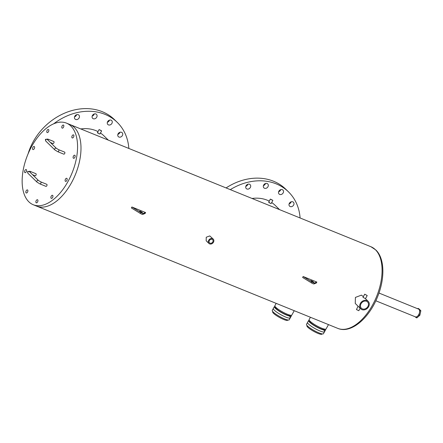 <?xml version="1.0" encoding="UTF-8"?>
<svg xmlns="http://www.w3.org/2000/svg" width="443" height="443" viewBox="0 0 443 443"><rect width="100%" height="100%" fill="white"/><g stroke="black" fill="none" stroke-linecap="round" stroke-linejoin="round"><path stroke-width="0.66" d="M325.406 329.21A9.68 1.766 -151 0 1 325.55 329.913A9.68 1.766 -151 0 1 318.711 328.053A9.68 1.766 -151 0 1 309.563 322.166A9.68 1.766 -151 0 1 308.621 320.527L307.569 322.421A9.68 1.766 29 0 0 308.511 324.06A9.68 1.766 29 0 0 317.664 329.946A9.68 1.766 29 0 0 324.498 331.807A9.68 1.766 29 0 0 324.093 330.749M323.451 333.701A9.68 1.766 -151 0 1 316.612 331.84A9.68 1.766 -151 0 1 307.459 325.954A9.68 1.766 -151 0 1 306.517 324.315L307.569 322.421A9.68 1.766 29 0 0 308.511 324.06A9.68 1.766 29 0 0 317.664 329.946A9.68 1.766 29 0 0 324.498 331.807L323.451 333.701M322.089 333.884L321.961 334.116A8.578 1.562 -151 0 1 315.903 332.466A8.578 1.562 -151 0 1 307.791 327.25A8.578 1.562 -151 0 1 306.955 325.799L307.088 325.566M291.156 315.305A9.68 1.766 -151 0 1 291.3 316.009A9.68 1.766 -151 0 1 284.461 314.148A9.68 1.766 -151 0 1 275.313 308.262A9.68 1.766 -151 0 1 274.372 306.622L273.32 308.516A9.68 1.766 29 0 0 274.261 310.155A9.68 1.766 29 0 0 283.415 316.042A9.68 1.766 29 0 0 290.248 317.902A9.68 1.766 29 0 0 289.844 316.845M289.201 319.796A9.68 1.766 -151 0 1 282.363 317.936A9.68 1.766 -151 0 1 273.209 312.049A9.68 1.766 -151 0 1 272.268 310.41L273.32 308.516A9.68 1.766 29 0 0 274.261 310.155A9.68 1.766 29 0 0 283.415 316.042A9.68 1.766 29 0 0 290.248 317.902L289.201 319.796M287.839 319.979L287.712 320.211A8.578 1.562 -151 0 1 281.654 318.561A8.578 1.562 -151 0 1 273.541 313.345A8.578 1.562 -151 0 1 272.705 311.894L272.838 311.662M378.975 293.033L418.58 309.114A4.186 2.276 112.1 0 1 418.724 314.668A4.186 2.276 112.1 0 1 415.434 316.867L375.825 300.791M53.642 141.483A1.102 0.598 112.1 0 1 53.775 141.511A1.102 0.598 112.1 0 1 53.885 141.583A1.102 0.598 112.1 0 1 53.863 142.867A1.102 0.598 112.1 0 1 52.944 143.549A1.102 0.598 112.1 0 1 52.833 143.477M58.631 149.679A1.102 0.598 -67.9 0 1 58.664 151.141A1.102 0.598 -67.9 0 1 57.8 151.716L63.792 154.153A1.102 0.598 -67.9 0 0 64.661 153.571A1.102 0.598 -67.9 0 0 64.623 152.11L58.631 149.679L56.366 148.333L47.301 139.473M35.789 173.689A1.102 0.598 112.1 0 1 35.922 173.717A1.102 0.598 112.1 0 1 36.033 173.789A1.102 0.598 112.1 0 1 36.016 175.068A1.102 0.598 112.1 0 1 35.091 175.755A1.102 0.598 112.1 0 1 34.98 175.683M40.778 181.885A1.102 0.598 -67.9 0 1 40.817 183.347A1.102 0.598 -67.9 0 1 39.948 183.923L45.945 186.359A1.102 0.598 -67.9 0 0 46.808 185.778A1.102 0.598 -67.9 0 0 46.77 184.316L40.778 181.885L38.519 180.539L29.448 171.679M66.81 180.5A1.65 0.897 -67.9 0 0 66.755 178.307A1.65 0.897 -67.9 0 0 65.453 179.171A1.65 0.897 -67.9 0 0 65.509 181.364A1.65 0.897 -67.9 0 0 66.81 180.5M48.481 131.687A1.65 0.897 -67.9 0 0 48.425 129.494A1.65 0.897 -67.9 0 0 47.124 130.364A1.65 0.897 -67.9 0 0 47.179 132.557A1.65 0.897 -67.9 0 0 48.481 131.687M52.59 197.506A1.65 0.897 -67.9 0 0 52.534 195.313A1.65 0.897 -67.9 0 0 51.233 196.177A1.65 0.897 -67.9 0 0 51.294 198.37A1.65 0.897 -67.9 0 0 52.59 197.506M37.589 201.942A1.65 0.897 -67.9 0 0 37.533 199.749A1.65 0.897 -67.9 0 0 36.232 200.613A1.65 0.897 -67.9 0 0 36.287 202.811A1.65 0.897 -67.9 0 0 37.589 201.942M27.532 192.112A1.65 0.897 -67.9 0 0 27.472 189.92A1.65 0.897 -67.9 0 0 26.176 190.789A1.65 0.897 -67.9 0 0 26.231 192.982A1.65 0.897 -67.9 0 0 27.532 192.112M26.259 171.773A1.65 0.897 -67.9 0 0 26.203 169.58A1.65 0.897 -67.9 0 0 24.902 170.45A1.65 0.897 -67.9 0 0 24.963 172.643A1.65 0.897 -67.9 0 0 26.259 171.773M34.261 148.693A1.65 0.897 -67.9 0 0 34.205 146.5A1.65 0.897 -67.9 0 0 32.904 147.369A1.65 0.897 -67.9 0 0 32.965 149.562A1.65 0.897 -67.9 0 0 34.261 148.693M63.482 127.252A1.65 0.897 -67.9 0 0 63.427 125.059A1.65 0.897 -67.9 0 0 62.125 125.928A1.65 0.897 -67.9 0 0 62.186 128.121A1.65 0.897 -67.9 0 0 63.482 127.252M73.544 137.081A1.65 0.897 -67.9 0 0 73.483 134.888A1.65 0.897 -67.9 0 0 72.187 135.757A1.65 0.897 -67.9 0 0 72.242 137.95A1.65 0.897 -67.9 0 0 73.544 137.081M74.812 157.42A1.65 0.897 -67.9 0 0 74.756 155.227A1.65 0.897 -67.9 0 0 73.455 156.091A1.65 0.897 -67.9 0 0 73.51 158.284A1.65 0.897 -67.9 0 0 74.812 157.42M291.383 309.541L36.708 206.145A44.056 23.972 -67.9 0 0 73.549 178.745A44.056 23.972 -67.9 0 0 74.286 127.434A44.056 23.972 -67.9 0 0 69.856 124.505L66.428 123.11A44.056 23.972 -67.9 0 0 29.587 150.509A44.056 23.972 -67.9 0 0 28.856 201.82A44.056 23.972 -67.9 0 0 33.286 204.755A44.056 23.972 -67.9 0 0 70.127 177.355A44.056 23.972 -67.9 0 0 70.858 126.045A44.056 23.972 -67.9 0 0 66.428 123.11M310.975 280.984A1.65 0.299 -151 0 1 310.814 280.701A1.65 0.299 -151 0 1 311.983 281.017A1.65 0.299 -151 0 1 313.544 282.025A1.65 0.299 -151 0 1 313.705 282.302A1.65 0.299 -151 0 1 312.536 281.986A1.65 0.299 -151 0 1 310.975 280.984M316.85 282.075L316.324 283.022L313.982 283.924A2.204 0.399 -151 0 1 311.451 282.894L302.624 277.462L303.15 276.515L316.85 282.075L314.508 282.977A2.204 0.399 -151 0 1 311.972 281.947L303.15 276.515M139.728 211.461A1.65 0.299 -151 0 1 139.567 211.178A1.65 0.299 -151 0 1 140.736 211.494A1.65 0.299 -151 0 1 142.297 212.502A1.65 0.299 -151 0 1 142.458 212.778A1.65 0.299 -151 0 1 141.289 212.463A1.65 0.299 -151 0 1 139.728 211.461M145.603 212.551L145.077 213.498L142.74 214.401A2.204 0.399 -151 0 1 140.204 213.371L131.377 207.939L131.903 206.992L145.603 212.551L143.261 213.454A2.204 0.399 -151 0 1 140.73 212.424L131.903 206.992M417.655 308.738L418.009 308.422L418.868 308.771L420.85 310.709L419.992 310.36L418.989 314.929L416.005 317.559L415.202 316.773M420.85 310.709L419.848 315.278L418.989 314.929M419.848 315.278L416.857 317.908L416.005 317.559M418.009 308.422L419.992 310.36M246.889 188.984A2.752 2.254 -45.7 0 1 246.275 188.585A2.752 2.254 -45.7 0 1 246.302 185.379A2.752 2.254 -45.7 0 1 249.514 184.249A2.752 2.254 -45.7 0 1 250.129 184.648A2.752 2.254 -45.7 0 1 250.101 187.854A2.752 2.254 -45.7 0 1 246.889 188.984M264.499 188.253A2.752 2.254 -45.7 0 1 263.89 187.854A2.752 2.254 -45.7 0 1 263.912 184.642A2.752 2.254 -45.7 0 1 267.123 183.513A2.752 2.254 -45.7 0 1 267.738 183.911A2.752 2.254 -45.7 0 1 267.716 187.123A2.752 2.254 -45.7 0 1 264.499 188.253M279.699 194.422A2.752 2.254 -45.7 0 1 279.09 194.023A2.752 2.254 -45.7 0 1 279.112 190.817A2.752 2.254 -45.7 0 1 282.324 189.687A2.752 2.254 -45.7 0 1 282.939 190.086A2.752 2.254 -45.7 0 1 282.916 193.292A2.752 2.254 -45.7 0 1 279.699 194.422M290.176 206.56A2.752 2.254 -45.7 0 1 289.567 206.161A2.752 2.254 -45.7 0 1 289.589 202.955A2.752 2.254 -45.7 0 1 292.801 201.825A2.752 2.254 -45.7 0 1 293.416 202.224A2.752 2.254 -45.7 0 1 293.393 205.43A2.752 2.254 -45.7 0 1 290.176 206.56M230.294 189.637A55.07 45.103 -45.7 0 1 276.233 183.878A55.07 45.103 -45.7 0 1 288.471 191.852A55.07 45.103 -45.7 0 1 300.088 217.973M226.091 187.932A55.07 45.103 -45.7 0 1 273.525 181.226A55.07 45.103 -45.7 0 1 285.757 189.2L288.471 191.852M59.212 122.257A2.752 2.254 -45.7 0 1 60.564 122.141M75.642 119.46A2.752 2.254 -45.7 0 1 75.033 119.062A2.752 2.254 -45.7 0 1 75.055 115.856A2.752 2.254 -45.7 0 1 78.267 114.726A2.752 2.254 -45.7 0 1 78.882 115.125A2.752 2.254 -45.7 0 1 78.86 118.331A2.752 2.254 -45.7 0 1 75.642 119.46M93.251 118.73A2.752 2.254 -45.7 0 1 92.642 118.331A2.752 2.254 -45.7 0 1 92.665 115.119A2.752 2.254 -45.7 0 1 95.882 113.989A2.752 2.254 -45.7 0 1 96.491 114.388A2.752 2.254 -45.7 0 1 96.469 117.6A2.752 2.254 -45.7 0 1 93.251 118.73M108.457 124.898A2.752 2.254 -45.7 0 1 107.843 124.5A2.752 2.254 -45.7 0 1 107.865 121.293A2.752 2.254 -45.7 0 1 111.082 120.164A2.752 2.254 -45.7 0 1 111.691 120.562A2.752 2.254 -45.7 0 1 111.669 123.769A2.752 2.254 -45.7 0 1 108.457 124.898M118.929 137.037A2.752 2.254 -45.7 0 1 118.32 136.638A2.752 2.254 -45.7 0 1 118.342 133.432A2.752 2.254 -45.7 0 1 121.559 132.302A2.752 2.254 -45.7 0 1 122.168 132.701A2.752 2.254 -45.7 0 1 122.146 135.907A2.752 2.254 -45.7 0 1 118.929 137.037M53.664 123.824A55.07 45.103 -45.7 0 1 104.991 114.355A55.07 45.103 -45.7 0 1 117.223 122.329A55.07 45.103 -45.7 0 1 128.841 148.449M28.047 153.942A55.07 45.103 -45.7 0 1 102.278 111.702A55.07 45.103 -45.7 0 1 114.516 119.676L117.223 122.329M99.924 130.092L100.832 130.535L99.924 130.092M271.166 199.616L272.08 200.059L271.166 199.616M366.582 301.301A4.408 3.61 134.3 0 0 361.438 303.112A4.408 3.61 134.3 0 0 361.399 308.245A4.408 3.61 134.3 0 0 362.38 308.882A4.408 3.61 134.3 0 0 367.524 307.071A4.408 3.61 134.3 0 0 367.557 301.943A4.408 3.61 134.3 0 0 366.582 301.301M212.119 239.364A2.204 1.805 134.3 0 0 209.55 240.272A2.204 1.805 134.3 0 0 209.533 242.836A2.204 1.805 134.3 0 0 210.021 243.157A2.204 1.805 134.3 0 0 212.59 242.255A2.204 1.805 134.3 0 0 212.612 239.685A2.204 1.805 134.3 0 0 212.119 239.364M365.541 294.689L366.45 295.132L365.541 294.689M98.08 132.739L97.549 132.883L99.243 133.88L99.753 133.78M101.453 130.713L99.11 129.577L101.453 130.713M269.327 202.263L268.796 202.407L270.49 203.403L271 203.304M272.7 200.236L270.357 199.101L272.7 200.236M290.464 315.239L290.337 315.471A8.578 1.562 -151 0 1 284.279 313.827A8.578 1.562 -151 0 1 276.166 308.61A8.578 1.562 -151 0 1 275.336 307.154L275.463 306.921M294.241 310.698L291.826 315.062A9.68 1.766 -151 0 1 284.987 313.201A9.68 1.766 -151 0 1 275.834 307.315A9.68 1.766 -151 0 1 274.893 305.676L276.177 303.366M324.713 329.143L324.586 329.376A8.578 1.562 -151 0 1 318.528 327.731A8.578 1.562 -151 0 1 310.416 322.515A8.578 1.562 -151 0 1 309.585 321.059L309.712 320.826M325.633 323.445L291.278 309.496M328.49 324.603L326.076 328.966A9.68 1.766 -151 0 1 319.237 327.106A9.68 1.766 -151 0 1 310.083 321.219A9.68 1.766 -151 0 1 309.142 319.58L310.427 317.271M363.365 296.633L361.438 295.132L355.413 297.414L355.253 303.449L360.796 308.865A5.272 4.319 134.3 0 0 361.964 309.624A5.272 4.319 134.3 0 0 368.122 307.464A5.272 4.319 134.3 0 0 368.166 301.323A5.272 4.319 134.3 0 0 366.992 300.559A5.272 4.319 134.3 0 0 360.84 302.719A5.272 4.319 134.3 0 0 360.796 308.865M208.924 243.456L206.172 240.77L206.239 237.232L209.777 235.925L213.216 239.065A3.068 2.514 134.3 0 0 212.535 238.622A3.068 2.514 134.3 0 0 208.952 239.879A3.068 2.514 134.3 0 0 208.924 243.456A3.068 2.514 134.3 0 0 209.605 243.899A3.068 2.514 134.3 0 0 213.194 242.642A3.068 2.514 134.3 0 0 213.216 239.065M33.286 204.755L36.708 206.145A44.056 23.972 -67.9 0 0 73.549 178.745A44.056 23.972 -67.9 0 0 74.286 127.434A44.056 23.972 -67.9 0 0 69.856 124.505L370.935 246.734L375.852 249.99C384.784 258.452 385.033 278.713 377.497 296.971C369.013 318.456 350.873 333.983 337.787 328.379A44.056 23.972 -67.9 0 0 374.628 300.98A44.056 23.972 -67.9 0 0 375.365 249.669A44.056 23.972 -67.9 0 0 370.935 246.734M365.292 298.521L362.978 297.336L364.727 294.174L367.208 295.553L364.727 294.174M360.17 308.25L358.808 310.709L356.465 309.574L358.066 306.196M80.787 128.941A36.116 29.576 -45.7 0 1 95.954 130.657A36.116 29.576 -45.7 0 1 97.992 131.593M100.439 133.027A36.116 29.576 -45.7 0 1 103.978 135.885L108.297 140.11M252.028 198.464A36.116 29.576 -45.7 0 1 267.195 200.181A36.116 29.576 -45.7 0 1 269.239 201.116M271.686 202.551A36.116 29.576 -45.7 0 1 275.219 205.408L279.544 209.633M119.931 132.274A2.752 2.254 -45.7 0 1 117.844 134.406M109.454 120.142A2.752 2.254 -45.7 0 1 107.372 122.274M94.254 113.967A2.752 2.254 -45.7 0 1 92.166 116.099M76.639 114.704A2.752 2.254 -45.7 0 1 74.557 116.836M291.178 201.798A2.752 2.254 -45.7 0 1 289.091 203.93M280.701 189.665A2.752 2.254 -45.7 0 1 278.614 191.797M265.501 183.491A2.752 2.254 -45.7 0 1 263.413 185.623M247.886 184.227A2.752 2.254 -45.7 0 1 245.804 186.359M308.621 320.527A9.68 1.766 -151 0 1 309.292 320.278M274.372 306.622A9.68 1.766 -151 0 1 275.042 306.373M57.8 151.716L54.827 149.906L45.79 141.073A1.102 0.903 -45.7 0 1 47.329 139.495M54.827 149.906A1.102 0.903 -45.7 0 1 56.366 148.333M39.948 183.923L36.979 182.112L27.937 173.279A1.102 0.903 -45.7 0 1 29.476 171.701M36.979 182.112A1.102 0.903 -45.7 0 1 38.519 180.539M45.79 141.073L45.38 139.379L47.778 139.074A1.102 0.598 112.1 0 1 47.888 139.152A1.102 0.598 112.1 0 1 47.982 140.143M27.937 173.279L27.527 171.585L29.93 171.28A1.102 0.598 112.1 0 1 30.041 171.352A1.102 0.598 112.1 0 1 30.135 172.344M313.982 283.924L314.508 282.977M311.451 282.894L311.972 281.947M142.74 214.401L143.261 213.454M140.204 213.371L140.73 212.424M50.43 142.53L52.944 143.549M32.577 174.736L35.091 175.755M29.93 171.28L35.922 173.717M47.778 139.074L53.775 141.511M99.897 134.013L101.591 130.956M271.138 203.536L272.838 200.48M291.3 316.009L290.248 317.902M325.55 329.913L324.498 331.807M337.787 328.379L325.527 323.401M365.469 298.687L368.166 301.323M365.458 298.709L367.208 295.553M268.663 202.163L270.357 199.101M97.416 132.64L99.11 129.577"/></g></svg>
